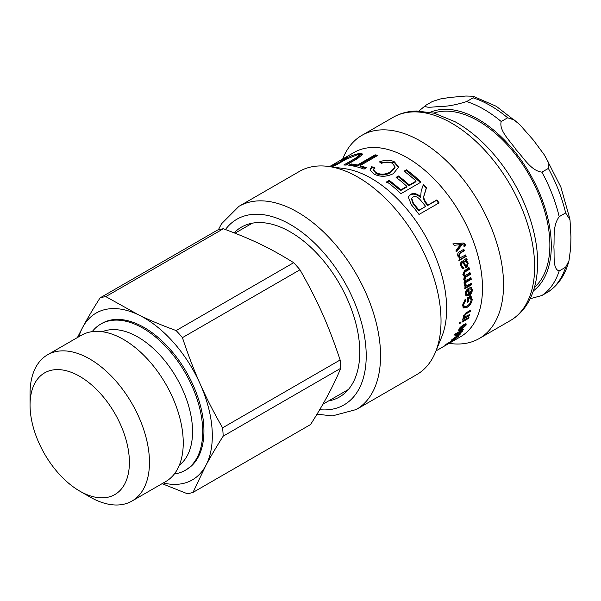 <?xml version="1.0" encoding="UTF-8"?>
<svg xmlns="http://www.w3.org/2000/svg" width="601" height="601" viewBox="0 0 601 601"><rect width="100%" height="100%" fill="white"/><g stroke="black" fill="none" stroke-linecap="round" stroke-linejoin="round"><path stroke-width="0.9" d="M534.424 287.443A101.351 58.515 -120 0 0 549.87 245.043A101.351 58.515 -120 0 0 509.438 147.215A101.351 58.515 -120 0 0 433.757 113.086M565.639 212.942L570.011 219.763L570.95 237.012L570.68 247.95L568.974 260.789L565.639 267.212L559.185 270.938C552.462 269.203 554.633 255.14 553.867 246.868C554.633 237.711 552.462 226.164 559.185 216.668L565.639 212.942A111.493 64.367 60 0 0 548.36 168.415L541.907 172.141C530.968 170.789 523.546 157.582 516.244 149.897C510.474 141.325 498.695 130.635 501.211 121.515L507.657 117.788L514.306 120.012L519.903 124.798L533.327 140.033L544.236 154.765L548.029 161.601L548.36 168.415M432.404 101.471L440.398 98.962L449.713 97.467L465.888 96.025L473.137 96.228L473.107 97.835L466.654 101.561C456.287 104.807 447.73 106.437 440.991 106.452C435.222 106.587 423.442 108.706 425.959 105.198L432.404 101.471M530.157 298.727L541.907 295.512L548.653 291.605M418.912 111.005L425.959 105.198M223.166 436.183L340.699 368.323C333.743 385.279 323.684 404.03 310.529 424.561L192.989 492.422L205.775 465.632C210.485 456.835 216.277 447.016 223.166 436.183A108.45 62.617 60 0 0 222.595 427.829C213.948 412.789 206.489 398.2 200.208 384.069A96.288 55.593 60 0 1 205.775 465.632A96.288 55.593 60 0 1 163.307 482.971M78.866 336.718A96.288 55.593 60 0 1 82.675 327.335A96.288 55.593 60 0 1 138.666 314.916A96.288 55.593 60 0 1 200.208 384.069C193.905 369.953 187.985 354.477 182.434 337.642L299.974 269.781C318.079 301.702 328.221 324.472 340.136 359.976A108.45 62.617 60 0 1 340.699 368.323M340.136 359.976L222.595 427.829M92.193 331.647A84.441 48.749 60 0 1 100.795 324.059L102.005 323.361A84.441 48.749 60 0 1 186.445 372.109A84.441 48.749 60 0 1 186.445 469.614L185.236 470.313A84.441 48.749 60 0 1 174.358 473.956M162.075 483.677L187.257 493.699A108.45 62.617 60 0 0 192.989 492.422M176.138 330.565C162.15 325.457 149.664 320.243 138.666 314.916L105.799 296.609L223.339 228.756C252.72 239.649 270.488 248.228 293.671 262.705L176.138 330.565A108.45 62.617 60 0 1 182.434 337.642M223.339 228.756A108.45 62.617 60 0 0 217.607 230.025L100.066 297.886A108.45 62.617 60 0 1 105.799 296.609M100.066 297.886C93.185 308.719 87.385 318.538 82.675 327.335L77.424 337.552M293.671 262.705A108.45 62.617 60 0 1 299.974 269.781M83.779 493.233A70.249 40.56 60 0 1 79.723 491.085A70.249 40.56 60 0 1 30.05 405.044A70.249 40.56 60 0 1 78.37 375.602A70.249 40.56 60 0 1 129.32 459.232A70.249 40.56 60 0 1 83.779 493.233M79.723 491.085L89.759 496.877A84.441 48.749 -120 0 0 94.635 499.461A84.441 48.749 -120 0 0 131.972 501.054L165.763 481.551A84.441 48.749 -120 0 0 165.763 384.054A84.441 48.749 -120 0 0 81.323 335.298L47.539 354.808A84.441 48.749 -120 0 0 30.05 393.46L30.05 405.044M131.972 501.054A84.441 48.749 -120 0 0 131.98 403.556A84.441 48.749 -120 0 0 47.539 354.808M100.795 324.059A84.441 48.749 60 0 1 138.132 325.652A84.441 48.749 60 0 1 197.196 399.5A84.441 48.749 60 0 1 185.236 470.313M461.102 243.247C462.928 242.812 464.152 243.285 464.798 244.652L465.024 245.674L465.655 245.644L464.626 246.418L464.415 245.516L462.5 244.562L461.47 244.66L462.094 244.607L456.587 251.811A106.422 61.445 -120 0 0 456.001 250.226L460.524 244.637A106.422 61.445 -120 0 0 460.516 244.599L458.285 244.953M461.47 244.66L455.956 251.834M465.024 245.674L463.995 246.455M452.838 243.931L461.996 243.142M460.516 244.599L454.063 245.328A106.422 61.445 -120 0 0 453.439 243.826L461.666 243.195M461.718 243.18C463.544 242.751 464.776 243.225 465.422 244.615L465.655 245.644M465.061 254.877L465.512 256.334L458.766 260.225M463.191 249.302L463.709 250.782L459.6 253.156L458.405 255.988L460.569 257.536L465.715 254.914A106.422 61.445 60 0 1 466.166 256.387L459.427 260.286A106.422 61.445 -120 0 0 459.014 258.956L459.968 258.407A106.422 61.445 -120 0 0 459.953 258.37L457.962 256.274C457.293 254.065 457.864 252.533 459.667 251.691L463.822 249.287A106.422 61.445 60 0 1 464.348 250.782L460.246 253.156L459.051 256.011L460.569 257.536M465.512 256.334L466.166 256.387M463.709 250.782L464.348 250.782M466.767 294.603L465.459 292.972L467.277 289.644L467.999 289.998L466.173 293.348L466.767 294.603L468.171 294.498A106.422 61.445 -120 0 0 467.999 289.998M470.876 287.428L471.575 289.366C471.567 291.846 470.433 293.761 468.179 295.121L465.813 295.722M468.187 288.457L468.404 293.634L469.118 294.032L471.349 290.291L470.756 289.058L469.869 288.638M470.756 289.058L469.854 288.976L469.907 287.488L471.252 287.556L472.296 289.742C472.281 292.236 471.154 294.167 468.893 295.527L466.136 295.977L465.234 293.889C464.858 292.003 466.068 290.058 468.848 288.044A106.422 61.445 60 0 1 469.118 294.032M465.001 299.636L465.767 300.282L463.634 304.474L464.22 306.563L467.052 306.067C469.576 304.512 470.929 302.528 471.101 300.132L470.267 297.63L469.554 297.187L467.826 298.186L467.353 301.447M465.054 299.846L462.92 304.008L463.499 306.067L464.22 306.563M469.404 304.166L466.271 306.886L463.07 307.659M470.192 295.482L471.507 298.952L470.388 302.679M467.698 301.244L468.412 301.717L467.3 302.356A106.422 61.445 -120 0 0 467.458 297.893L470.906 295.902L472.221 299.418C471.823 302.836 470.08 305.496 466.977 307.404L463.394 307.975L462.575 305.083L465.49 299.193L465.767 300.282M467.826 298.186L468.54 298.629A106.422 61.445 60 0 1 468.412 301.717M470.267 297.63L468.54 298.629M465.129 317.073L463.882 317.794M463.574 315.818L464.453 317.058L469.802 314.458A106.422 61.445 60 0 1 469.509 315.563L462.762 319.454A106.422 61.445 -120 0 0 463.025 318.462L463.98 317.906L463.536 317.726M469.854 310.642L465.497 313.219M463.326 317.298L463.987 317.884L463.386 316.442L466.616 312.512L470.771 310.116A106.422 61.445 60 0 1 470.538 311.288L466.436 313.654L464.325 316.103L464.453 317.058M468.87 314.992L469.509 315.563M469.839 310.709L470.538 311.288M459.697 322.617L460.997 321.866A106.422 61.445 60 0 1 460.651 322.94L459.359 323.684A106.422 61.445 -120 0 0 459.697 322.617M460.081 322.391L460.651 322.94M462.274 321.129L469.02 317.238A106.422 61.445 60 0 1 468.675 318.305L461.929 322.204A106.422 61.445 -120 0 0 462.274 321.129M468.104 317.764L468.675 318.305M461.726 331.549C462.267 330.745 461.718 330.79 460.096 331.669L456.52 334.577C456.016 335.381 456.58 335.305 458.21 334.359L461.726 331.549L461.252 330.287M456.287 334.284L456.332 335.095L455.716 334.314M456.136 334.847L455.596 335.103M461.853 329.566L461.651 330.768M454.536 334.374L463.852 328.995A106.422 61.445 60 0 1 463.356 329.806L462.5 330.302A106.422 61.445 60 0 1 462.485 330.317L462.612 331.091L457.601 335.163L455.212 336.049L457.331 333.33A106.422 61.445 -120 0 0 457.346 333.315L454.003 335.238A106.422 61.445 -120 0 0 454.536 334.374M457.03 332.939L457.346 333.315M462.184 329.957L462.612 331.091L461.989 330.325M411.745 198.307L411.445 198.908L413.142 203.972A105.408 60.859 60 0 1 418.612 210.711L425.613 206.406A106.422 61.445 -120 0 0 420.662 200.276C417.845 196.865 415.253 195.828 412.879 197.158L411.745 198.307L413.473 203.423A106.422 61.445 60 0 1 418.987 210.23L425.613 206.406M418.612 210.711L418.987 210.23M408.071 197.075L410.077 195.07C413.218 193.297 416.718 194.108 420.587 197.504L421.173 191.005L423.389 184.462A106.422 61.445 60 0 1 426.492 187.685L423.57 197.413L425.35 201.681A106.422 61.445 60 0 1 427.882 204.881A106.422 61.445 60 0 1 427.995 205.031L436.852 199.915A106.422 61.445 60 0 1 439.083 202.875L419.017 214.459A106.422 61.445 -120 0 0 416.673 211.349A106.422 61.445 -120 0 0 411.369 204.813L408.192 196.752L410.348 194.461C413.48 192.681 417.004 193.507 420.903 196.948L420.955 196.91M423.142 185.093L426.207 188.286L423.247 197.962L424.997 202.191L427.612 205.512L436.476 200.396L438.685 203.326M420.587 197.504L420.903 196.948M436.476 200.396L436.852 199.915M427.612 205.512L427.995 205.031M426.207 188.286L426.492 187.685M403.947 171.969L406.336 170.594L420.775 182.757M395.984 178.144L398.365 176.769L409.093 185.679L415.884 181.765L416.087 181.089A106.422 61.445 -120 0 0 404.037 171.195L406.426 169.82A106.422 61.445 60 0 1 421.008 182.103L400.935 193.687A106.422 61.445 -120 0 0 386.811 181.735L389.178 180.375A106.422 61.445 60 0 1 400.769 189.931L406.915 186.385A106.422 61.445 -120 0 0 396.082 177.385L398.471 176.01A106.422 61.445 60 0 1 409.296 185.01L416.087 181.089M386.713 182.501L389.08 181.141L400.567 190.607L406.712 187.061L406.915 186.385M406.336 170.594L406.426 169.82M409.093 185.679L409.296 185.01M398.365 176.769L398.471 176.01M400.567 190.607L400.769 189.931M389.08 181.141L389.178 180.375M373.694 170.391L375.971 173.388C380.568 175.725 385.421 175.484 390.522 172.667L395.007 167.641L395.022 166.853L392.4 163.314C389.26 161.684 385.594 161.707 381.41 163.382L379.471 161.879C385.233 159.723 390.222 159.716 394.436 161.872L398.643 167.093L393.324 173.651C386.338 177.062 379.772 177.122 373.634 173.839L370.028 169.948L371.598 166.74L374.806 167.499L373.612 169.963L375.948 172.547C380.583 174.906 385.459 174.681 390.56 171.863L395.022 166.853M370.111 170.399L371.703 167.619L374.881 168.363M380.283 162.495L394.459 162.713L398.606 167.484M371.703 167.619L371.598 166.74M350.345 165.515L351.45 164.877L357.648 165.936L375.355 155.719L376.677 156.035M375.355 155.719L375.144 154.81A106.422 61.445 60 0 1 377.698 155.449L359.999 165.666L360.187 166.575L365.543 168.265M351.45 164.877L351.179 163.953A106.422 61.445 60 0 1 357.445 165.027L375.144 154.81M359.999 165.666A106.422 61.445 60 0 1 366.43 167.754L364.063 169.121A106.422 61.445 -120 0 0 348.813 165.32L351.179 163.953M357.648 165.936L357.445 165.027M345.613 165.057L355.657 159.257L359.653 156.012L359.33 155.088L357.347 154.773L346.304 159.16L334.749 165.831A106.422 61.445 -120 0 0 332.556 166.342L344.17 159.641C347.724 157.064 352.855 154.983 359.563 153.398L362.831 154.074L357.805 158.386L346.199 165.095A106.422 61.445 -120 0 0 343.787 165.005L355.341 158.333L359.33 155.088M357.295 154.773L362.801 154.577M333.36 164.524L336.703 162.796L334.374 164.411L330.144 166.68M342.758 159.017L343.847 158.348C347.656 156.41 347.506 156.741 343.389 159.34L341.233 160.204C343.975 158.484 344.065 158.318 341.518 159.693L334.637 163.667M343.847 159.686L343.366 158.792L341.699 159.588M344.155 158.882L343.847 158.348L346.612 157.071M329.814 166.635L332.27 165.29C333.968 164.261 333.871 164.238 331.977 165.2L329.558 166.597M332.391 165.508L332.27 165.29C333.968 164.261 333.871 164.238 331.977 165.2M446.663 343.93L455.979 338.551A106.422 61.445 60 0 1 455.25 339.182L447.452 343.682L453.5 340.557A106.422 61.445 60 0 1 452.763 341.083L443.005 346.86A106.422 61.445 60 0 1 442.982 346.875L450.908 342.292A106.422 61.445 60 0 1 450.179 342.728A106.422 61.445 60 0 1 450.081 342.78L440.766 348.159A106.422 61.445 -120 0 0 440.856 348.107A106.422 61.445 -120 0 0 442.058 347.386L451.817 341.578A106.422 61.445 -120 0 0 451.832 341.563L445.634 344.801A106.422 61.445 -120 0 0 446.663 343.93M456.039 336.552L456.242 336.823C455.355 337.867 455.212 338.28 455.806 338.062L458.03 336.019L457.436 335.208M457.677 336.628C458.465 335.801 458.127 335.786 456.647 336.583L456.242 336.823M454.672 337.462L455.257 338.28L455.806 338.062M451.817 339.858L452.185 340.391C450.96 341.067 450.87 340.857 451.899 339.775L460.449 333.878A106.422 61.445 60 0 1 459.795 334.667L458.909 335.366M455.145 337.078L452.185 340.391C450.96 341.067 450.87 340.857 451.899 339.775M452.553 339.092L453.004 339.655M458.638 335.05L458.42 336.275L455.1 338.754C453.92 339.482 453.74 339.362 454.566 338.401L455.333 337.341M454.724 338.205L455.1 338.754C453.92 339.482 453.74 339.362 454.566 338.401M462.154 325.697L462.545 326.103L459.765 329.506L458.706 329.896M459.502 328.394L461.005 329.243A106.422 61.445 -120 0 0 462.545 326.103M465.617 323.796L465.099 324.976M462.582 325.396L462.342 325.9M465.076 325.757L464.385 325.066L464.964 323.977L466.181 323.924L466.015 325.209L461.17 329.814L458.713 330.542L458.931 329.333C459.337 328.056 460.997 326.463 463.927 324.555A106.422 61.445 60 0 1 461.921 328.755L465.076 325.757L464.513 324.345M461.5 328.289L461.921 328.755M470.959 282.958L471.086 284.333L471.8 284.656L465.054 288.548A106.422 61.445 -120 0 0 464.941 287.293L465.955 286.707A106.422 61.445 -120 0 0 465.948 286.677L464.926 286.346M471.086 284.333L464.348 288.225M465.197 283.537L465.061 284.694L466.248 285.783L471.672 283.274A106.422 61.445 60 0 1 471.8 284.656M465.234 286.549L465.948 286.677L464.603 285.603L464.798 283.95L465.903 283.83L466.248 285.783M470.32 277.67L470.515 279.074L463.769 282.973M469.516 272.711L469.764 274.139L465.377 276.67L464.1 279.007L465.61 280.494L471.026 277.932A106.422 61.445 60 0 1 471.222 279.352L464.475 283.244A106.422 61.445 -120 0 0 464.303 281.974L465.242 281.433A106.422 61.445 -120 0 0 465.234 281.396L464.949 281.321M468.502 267.693L468.81 269.135L464.55 271.592L463.213 274.064L464.851 275.536L470.207 272.922A106.422 61.445 60 0 1 470.463 274.364L466.083 276.896L464.798 279.247L465.61 280.494M464.077 276.295L462.853 274.492L464.558 270.533L469.186 267.858A106.422 61.445 60 0 1 469.501 269.316L465.242 271.772L463.904 274.259L464.851 275.536M464.686 281.193L465.234 281.396L463.762 279.518L464.303 276.377M470.515 279.074L471.222 279.352M469.764 274.139L470.463 274.364M468.81 269.135L469.501 269.316M465.707 261.48L463.619 261.773L463.213 262.006L463.882 262.096C464.603 264.29 465.512 265.477 466.616 265.657L467.255 263.306L465.707 261.48L463.882 262.096M463.213 262.006C463.927 264.177 464.836 265.349 465.933 265.522M465.362 265.65L466.616 265.657M463.048 267.054L463.243 268.564L462.522 268.692M462.98 262.622L462.312 262.532C461.177 262.817 460.809 263.831 461.192 265.574L462.289 267.129L463.724 267.19L463.927 268.707L462.86 268.797L460.877 266.01C460.261 263.223 460.802 261.615 462.485 261.187L466.707 258.197A106.422 61.445 60 0 1 467.15 259.745L466.399 260.534L468.247 263.133L467.015 267.205L465.91 267.43L462.98 262.622C461.846 262.907 461.478 263.929 461.868 265.687L462.973 267.257M466.045 258.13L466.481 259.655L465.73 260.443L467.57 263.013L466.331 267.062L465.572 267.31M463.243 268.564L463.927 268.707M465.73 260.443L466.399 260.534M466.481 259.655L467.15 259.745M316.975 414.179L332.345 415.907L356.25 409.536L416.726 374.626A117.315 67.733 -120 0 0 435.567 351.946L441.712 336.913A106.422 61.445 -120 0 0 411.189 214.512A106.422 61.445 -120 0 0 344.561 168.641L328.469 166.447A117.315 67.733 -120 0 0 299.411 171.42L238.935 206.338L221.491 223.812L218.358 229.807M450.179 342.728L460.456 336.793A106.422 61.445 -120 0 0 447.024 193.83A106.422 61.445 -120 0 0 354.034 152.466L344.103 158.206M449.105 343.351L450.194 343.502A117.315 67.733 -120 0 0 479.252 338.528A117.315 67.733 -120 0 0 464.438 180.924A117.315 67.733 -120 0 0 361.937 135.323A117.315 67.733 -120 0 0 343.096 158.003L342.668 159.062M435.567 351.946A117.315 67.733 -120 0 0 401.911 217.021A117.315 67.733 -120 0 0 328.469 166.447M328.529 400.965A98.061 56.614 -120 0 0 339.46 396.998A98.061 56.614 -120 0 0 327.079 265.266A98.061 56.614 -120 0 0 241.399 227.148A98.061 56.614 -120 0 0 234.127 232.835M430.226 112.282A103.38 59.687 60 0 1 508.506 144.345A103.38 59.687 60 0 1 551.305 245.869A103.38 59.687 60 0 1 533.357 290.907M473.107 97.835A111.493 64.367 60 0 1 507.657 117.788M565.639 267.212A111.493 64.367 60 0 1 548.36 291.785M501.211 121.515A111.493 64.367 -120 0 0 466.654 101.561M559.185 216.668A111.493 64.367 -120 0 0 541.907 172.141M541.907 295.512A111.493 64.367 -120 0 0 559.185 270.938M179.346 465.159A77.251 44.602 -120 0 0 176.559 377.819A77.251 44.602 -120 0 0 102.305 331.729M464.798 244.652L465.422 244.615M458.405 255.988L459.051 256.011M459.6 253.156L460.246 253.156M465.459 292.972L466.173 293.348M468.179 295.121L468.893 295.527M471.575 289.366L472.296 289.742M462.92 304.008L463.634 304.474M466.271 306.886L466.977 307.404M471.507 298.952L472.221 299.418M463.679 315.563L464.325 316.103M465.737 313.076L466.436 313.654M413.142 203.972L413.473 203.423M410.077 195.07L410.348 194.461M424.997 202.191L425.35 201.681M390.522 172.667L390.56 171.863M375.971 173.388L375.948 172.547M394.459 162.713L394.436 161.872M344.441 160.234L344.17 159.641M355.657 159.257L355.341 158.333M359.924 154.322L359.563 153.398M457.864 335.493L458.42 336.275M460.779 329.363L461.17 329.814M465.362 324.495L466.015 325.209M465.061 284.694L465.775 284.994M464.1 279.007L464.798 279.247M465.377 276.67L466.083 276.896M463.213 274.064L463.904 274.259M464.55 271.592L465.242 271.772M463.619 261.773L464.295 261.863M461.192 265.574L461.868 265.687M466.331 267.062L467.015 267.205M467.57 263.013L468.247 263.133M510.339 320.573C517.461 316.419 523.246 310.642 527.693 303.25C534.101 292.386 537.399 279.427 537.595 264.365C538.271 231.903 523.396 192.004 499.762 161.616C486.269 144.21 471.387 130.92 455.1 121.748L434.29 113.221L416.876 111.005C408.184 111.14 400.236 113.258 393.024 117.375A117.315 67.733 60 0 1 495.524 162.969A117.315 67.733 60 0 1 510.339 320.573L479.252 338.528M356.25 409.536A117.315 67.733 -120 0 0 341.443 251.932A117.315 67.733 -120 0 0 238.935 206.338M225.443 229.529A107.181 61.88 60 0 1 330.482 260.909A107.181 61.88 60 0 1 365.971 362.719A107.181 61.88 60 0 1 319.672 409.694M473.137 96.228L496.336 106.324L518.836 123.783M545.084 156.11L560.883 187.106L569.876 218.982M568.974 260.789C565.473 274.334 558.705 284.604 548.66 291.605M322.85 404.248L348.362 389.516M235.014 233.18L252.33 223.181M373.672 170.842L373.612 169.963M333.953 165.395L333.48 164.509M451.757 339.084L452.335 339.903M459.111 328.785L459.765 329.506M440.856 348.107L435.98 350.924M393.024 117.375L361.937 135.323"/></g></svg>
